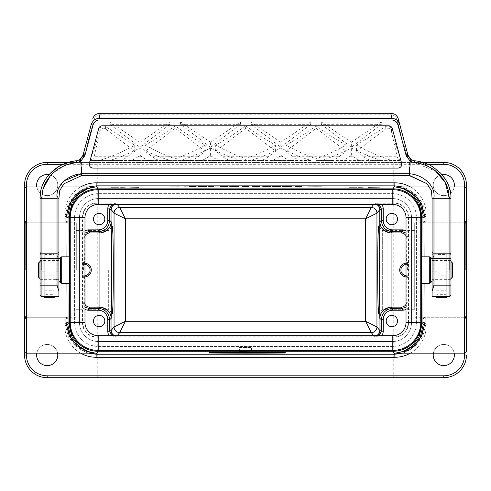 <?xml version="1.0" encoding="UTF-8"?>
<svg xmlns="http://www.w3.org/2000/svg" width="491" height="491" viewBox="0 0 491 491"><rect width="100%" height="100%" fill="white"/><g stroke="black" fill="none" stroke-linecap="round" stroke-linejoin="round"><path stroke-width="0.37" stroke-dasharray="2.46 1.84" d="M239.455 351.452L239.455 347.475L251.545 347.475L251.545 351.452M466.45 351.255L466.45 185.07A22.66 22.66 0 0 0 443.79 162.411L97.255 162.411L97.255 377.696L47.21 377.696A22.66 22.66 0 0 1 24.55 355.03L24.55 315.375L25.078 317.247L26.348 318.058L64.972 318.058L67.991 319.15L67.819 325.914C68.642 339.52 75.473 348.598 88.325 353.146M95.389 353.146L86.072 351.317L77.32 346.038M68.04 326.46L68.022 325.564A3.02 1.946 -0.3 0 0 65.002 323.637L68.378 336.93L75.945 346.081L85.532 351.378L95.536 353.146M69.599 256.83L69.599 283.27L69.599 256.83M64.972 317.26L26.44 317.26L24.55 315.375L26.44 317.26L66.101 317.26L64.972 317.26L65.002 323.637M95.475 186.961L85.471 188.74L75.952 194.019L68.384 203.151L65.002 216.463L64.972 222.042L26.348 222.042L25.078 222.853L24.55 224.725L24.55 185.07A22.66 22.66 0 0 1 47.21 162.411L97.255 162.411M80.604 353.146A31.35 31.35 -58 0 1 64.794 325.914L64.794 319.15L26.44 319.15C25.293 318.923 24.667 317.665 24.55 315.375L24.55 351.255M24.55 188.845L24.55 224.725L26.44 222.84L24.55 224.725C24.667 222.435 25.293 221.177 26.44 220.95L64.794 220.95L64.794 214.186A31.35 31.35 -122 0 1 80.604 186.961M24.55 355.03L24.55 185.07M24.55 270.05L24.55 221.705L24.55 270.05M68.353 162.411L422.659 162.411M101.036 162.411L101.036 377.696L393.745 377.696L393.745 162.411M389.964 162.411L389.964 377.696M97.255 377.696L101.036 377.696M466.45 270.05L466.45 221.705L466.45 270.05M466.45 185.07L466.45 188.845M410.396 186.961A31.35 31.35 122 0 1 426.206 214.186L426.206 220.95L464.56 220.95C465.707 221.177 466.333 222.435 466.45 224.725L464.56 222.84L466.45 224.725L465.922 222.853L464.652 222.042L426.028 222.042L425.998 216.463L422.622 203.17L415.055 194.019L405.468 188.722L395.464 186.961M395.525 353.146L405.529 351.36L415.048 346.081L422.616 336.949L425.998 323.637L426.028 318.058L464.652 318.058L465.922 317.247L466.45 315.375L464.56 317.26L466.45 315.375C466.333 317.665 465.707 318.923 464.56 319.15L426.206 319.15L426.206 325.914A31.35 31.35 58 0 1 410.396 353.146M466.45 355.03A22.66 22.66 0 0 1 443.79 377.696L393.745 377.696M36.807 186.961A10.575 10.575 0 0 0 57.785 185.07A10.575 10.575 0 0 0 41.925 175.913A10.575 10.575 0 0 0 41.925 194.227A10.575 10.575 0 0 0 57.785 185.07A10.575 10.575 0 0 0 48.996 174.649M57.785 355.03A10.575 10.575 0 0 0 41.925 345.873A10.575 10.575 0 0 0 41.925 364.187A10.575 10.575 0 0 0 57.785 355.03M454.365 185.07A10.575 10.575 0 0 0 438.5 175.913A10.575 10.575 0 0 0 438.5 194.227A10.575 10.575 0 0 0 454.365 185.07M454.365 355.03A10.575 10.575 0 0 0 438.5 345.873A10.575 10.575 0 0 0 438.5 364.187A10.575 10.575 0 0 0 454.365 355.03M88.325 186.961C75.473 191.502 68.642 200.58 67.819 214.186L67.991 220.95L64.972 222.042L64.972 222.84L66.101 222.84L26.44 222.84L64.972 222.84M65.002 216.463A3.02 1.946 0.3 0 0 68.022 214.536C70.213 199.935 76.479 191.263 86.809 188.519L95.542 186.961M442.004 174.649A10.575 10.575 0 0 0 443.121 195.627A10.575 10.575 0 0 0 454.193 186.961M464.56 222.84L424.899 222.84L464.56 222.84L464.56 186.961L464.56 222.84M426.028 222.84L426.028 222.042L423.009 220.95A1.89 1.89 -90 0 0 424.899 222.84C423.383 222.325 422.751 221.699 423.009 220.962L423.181 214.186C422.358 200.58 415.527 191.502 402.675 186.961M422.96 213.64L422.978 214.536A3.02 1.946 -0.3 0 0 425.998 216.463M402.675 353.146C415.527 348.598 422.358 339.52 423.181 325.914L423.009 319.15L424.899 317.26A1.89 1.89 -90 0 0 423.009 319.15L426.028 318.058L426.028 317.26L424.899 317.26L464.56 317.26L426.028 317.26M426.206 325.914L423.181 325.914L422.978 325.582L423.009 319.15L422.978 325.564A3.02 1.946 0.3 0 1 425.998 323.637M57.619 353.146A10.575 10.575 0 0 0 36.807 353.146M454.193 353.146A10.575 10.575 0 0 0 433.381 353.146M77.308 194.068L86.066 188.783L95.389 186.961M395.611 186.961L404.928 188.783L413.68 194.062M421.401 283.27L421.401 256.83L421.401 283.27M413.692 346.032L404.934 351.317L395.611 353.146M251.545 350.402L251.545 347.475L239.455 347.475L239.455 350.402M74.595 217.458A23.795 23.795 0 0 1 98.39 193.663L392.61 193.663A23.795 23.795 0 0 1 416.405 217.458L416.405 322.642A23.795 23.795 0 0 1 392.61 346.437L98.39 346.437A23.795 23.795 0 0 1 74.595 322.642L74.595 217.458L74.595 322.642A23.795 23.795 0 0 0 98.39 346.437L392.61 346.437A23.795 23.795 0 0 0 416.405 322.642L416.405 217.458A23.795 23.795 0 0 0 392.61 193.663L98.39 193.663A23.795 23.795 0 0 0 74.595 217.458M465.315 270.05L465.315 222.84L465.315 270.05M414.705 270.05L414.705 222.84L414.705 270.05M414.705 230.396L414.705 309.711L414.705 230.396L382.323 230.396L382.323 309.711L382.323 230.396L378.549 226.615M25.685 270.05L25.685 222.84L25.685 270.05M76.295 270.05L76.295 222.84L76.295 270.05M108.677 270.05L108.677 309.711L108.677 270.05M66.101 317.26A1.89 1.89 -90 0 1 67.991 319.15C68.249 318.401 67.617 317.775 66.101 317.26M68.022 214.536L67.991 220.962A1.89 1.89 -90 0 1 66.101 222.84C67.617 222.325 68.249 221.699 67.991 220.962L68.022 214.518L67.819 214.186L64.794 214.186M84.98 235.797A5.665 5.665 43.6 0 0 84.225 238.62L84.415 263.17A6.88 6.88 0 0 1 84.98 263.194M84.98 276.912A6.88 6.88 0 0 1 84.415 276.93L84.225 301.48A5.665 5.665 -43.6 0 0 84.98 304.303M82.819 276.372L82.819 263.728M84.98 309.305A7.555 7.555 -43.6 0 1 82.918 307.648L82.918 322.918A13.975 13.975 -26.8 0 0 96.893 336.894L96.5 337.09A13.975 13.975 -26.8 0 1 82.525 323.121L82.525 216.985A13.975 13.975 -153.2 0 1 96.5 203.01L394.5 203.01A13.975 13.975 153.2 0 1 408.475 216.985L408.082 217.182A13.975 13.975 153.2 0 0 394.107 203.213L380.648 203.213A7.555 7.555 -25 0 1 381.765 204.428M82.918 307.648L82.954 302.689L84.98 307.035M84.225 276.93L82.948 275.715L82.948 264.385L84.225 263.17M84.98 233.072L82.954 237.411L82.918 217.182L82.525 216.985M79.505 322.642L79.505 217.458A18.885 18.885 0 0 1 98.39 198.573L392.61 198.573A18.885 18.885 0 0 1 411.495 217.458L411.495 322.642A18.885 18.885 0 0 1 392.61 341.527L98.39 341.527A18.885 18.885 0 0 1 79.505 322.642A18.885 18.885 0 0 0 98.39 341.527L392.61 341.527A18.885 18.885 0 0 0 411.495 322.642L411.495 217.458A18.885 18.885 0 0 0 392.61 198.573L98.39 198.573A18.885 18.885 0 0 0 79.505 217.458L79.505 322.642M96.5 337.09L394.5 337.09L375.67 336.875L379.156 335.672M406.02 307.035L408.046 302.689L408.082 322.918L408.475 323.121L408.475 216.985M408.475 323.121A13.975 13.975 26.8 0 1 394.5 337.09M408.181 263.728L408.181 276.372M406.02 230.795A7.555 7.555 136.4 0 1 408.082 232.452L408.082 217.182M408.082 232.452L408.046 237.411L406.02 233.072M408.046 237.411L406.775 238.62L406.585 263.17A6.88 6.88 0 0 0 406.02 263.194M406.02 276.912A6.88 6.88 0 0 0 406.585 276.93L408.052 275.715L408.052 264.385L406.775 263.17M406.775 276.93L406.775 301.48L408.046 302.689M394.107 336.894A13.975 13.975 26.8 0 0 408.082 322.918M406.02 304.303A5.665 5.665 -136.4 0 0 406.775 301.48M406.775 238.62A5.665 5.665 136.4 0 0 406.02 235.797M379.156 204.428L375.67 203.225L380.648 203.213M96.5 203.01L115.33 203.225L111.844 204.428M376.388 204.428L374.13 203.955L116.87 203.955L114.612 204.428M111.844 335.672L115.33 336.875L110.352 336.894A7.555 7.555 -25 0 1 109.235 335.672M96.893 336.894L110.352 336.894M375.67 336.875L374.13 336.145L116.87 336.145L114.612 335.672M96.893 203.213A13.975 13.975 -153.2 0 0 82.918 217.182M408.052 264.385L406.585 264.385A5.665 5.665 0 0 0 406.02 264.416M406.02 275.69A5.665 5.665 0 0 0 406.585 275.715L408.052 275.715M82.948 264.385L84.415 264.385A5.665 5.665 0 0 1 84.98 264.416M84.98 275.69A5.665 5.665 0 0 1 84.415 275.715L82.948 275.715M373.749 335.672L374.13 336.145L376.388 335.672M104.81 219.06A5.665 5.665 0 0 0 96.31 214.156A5.665 5.665 0 0 0 96.31 223.97A5.665 5.665 0 0 0 104.81 219.06M104.81 321.04A5.665 5.665 0 0 0 96.31 316.13A5.665 5.665 0 0 0 96.31 325.944A5.665 5.665 0 0 0 104.81 321.04M397.52 219.06A5.665 5.665 0 0 0 391.855 213.395A5.665 5.665 0 0 0 386.19 219.06A5.665 5.665 0 0 0 391.855 224.725A5.665 5.665 0 0 0 397.52 219.06M397.52 321.04A5.665 5.665 0 0 0 391.855 315.375A5.665 5.665 0 0 0 386.19 321.04A5.665 5.665 0 0 0 391.855 326.705A5.665 5.665 0 0 0 397.52 321.04M84.98 217.648A13.22 13.22 0 0 1 98.2 204.428L392.8 204.428A13.22 13.22 0 0 1 406.02 217.648L406.02 322.458A13.22 13.22 0 0 1 392.8 335.672L98.2 335.672A13.22 13.22 0 0 1 84.98 322.458L84.98 217.648M392.8 189.698L98.2 189.698A27.95 27.95 0 0 0 70.25 217.648L70.25 322.458A27.95 27.95 0 0 0 98.2 350.402L392.8 350.402A27.95 27.95 0 0 0 420.75 322.458L420.75 217.648A27.95 27.95 0 0 0 392.8 189.698M38.629 262.875L38.629 277.225M83.574 270.05L83.574 262.495L83.574 270.05M82.819 273.788L82.819 266.318M452.371 277.225L452.371 262.875M407.426 270.05L407.426 262.495L407.426 270.05M408.181 266.318L408.181 273.788M446.245 288.935L446.245 271.185L449.075 271.185L449.075 296.49A1.89 1.89 0 0 0 450.965 294.6L450.965 288.935L446.245 288.935L446.245 294.674L436.8 294.674L436.8 254.448L446.245 254.448L446.245 271.185M44.755 288.935L44.755 254.448L54.2 254.448L54.2 294.674L44.755 294.674L44.755 288.935L41.925 288.935L41.925 254.185L41.925 284.062L58.92 284.062M57.963 198.143L58.92 198.296L58.92 296.49L41.925 296.49L58.92 296.49L58.92 271.185L54.2 271.185M58.92 254.614L58.92 254.185L41.925 254.185L58.92 254.185M58.92 270.05L58.92 260.42L58.92 270.05M401.626 163.319A3.775 3.775 0 0 1 397.974 168.075L93.026 168.075A3.775 3.775 0 0 1 89.374 163.319L98.685 128.587A3.775 3.775 0 0 1 102.331 125.788L388.669 125.788A3.775 3.775 0 0 1 392.315 128.587L401.626 163.319M450.965 279.68L450.965 260.42L450.965 279.68L432.08 279.68L432.08 260.42L432.08 279.68M432.08 250.784L433.97 258.88L433.97 198.29L432.08 198.296L432.08 296.49L449.075 296.49L449.075 284.062L432.08 284.062M436.8 288.935L432.08 288.935L432.08 271.185L436.8 271.185M450.965 258.61L450.965 283.062A1.89 1 180 0 1 449.075 284.062L449.075 254.185L432.08 254.185L449.075 254.185A1.89 1.89 0 0 0 450.965 252.3L449.075 254.185L449.075 271.185L450.965 271.185M356.54 151.283L385.736 128.924A4.456 3.775 90 0 1 391.437 131.508L397.17 156.746L398.569 160.52L400.92 160.52L371.681 160.52C369.514 160.293 366.845 159.035 363.665 156.746L356.54 151.283L356.54 145.207C369.171 152.081 380.58 157.034 390.768 160.078L380.365 160.078C371.712 157.507 362.033 153.474 351.335 147.975C340.637 153.474 330.965 157.507 322.305 160.078L309.907 160.078C301.253 157.507 291.574 153.474 280.877 147.975C270.179 153.474 260.5 157.507 251.846 160.078L239.448 160.078C230.795 157.507 221.116 153.474 210.418 147.975C199.72 153.474 190.042 157.507 181.388 160.078L168.99 160.078C160.33 157.507 150.657 153.474 139.96 147.975C129.256 153.474 119.583 157.507 110.929 160.078L100.526 160.078C110.714 157.034 122.124 152.081 134.755 145.207L105.559 126.543C102.871 125.23 100.974 126.052 99.857 129.004C96.69 141.825 93.572 151.492 90.504 158.01L90.375 160.52L119.614 160.52L90.375 160.52M371.681 160.52L398.569 160.52M90.504 160.52L90.504 158.01L92.038 160.078L79.505 160.084C82.071 158.863 83.728 156.979 84.464 154.426L94.198 119.295A6.045 6.045 0 0 1 100.035 114.82L390.971 114.82A6.045 6.045 0 0 1 396.808 119.301L406.536 154.426A1.51 1.166 165 0 1 407.996 155.217L407.996 155.217C408.598 157.378 409.948 158.998 412.029 160.072L399.257 160.078L397.139 160.459L391.769 160.459L390.768 160.078M399.257 160.078L400.791 158.01C397.722 151.492 394.604 141.825 391.437 129.004C390.32 126.052 388.418 125.23 385.736 126.543L356.54 145.207M400.908 158.538L400.791 160.52M381.366 160.52L321.31 160.52M341.392 160.52C343.559 160.293 346.235 159.035 349.408 156.746L351.335 155.266L353.262 156.746C356.441 159.035 359.111 160.293 361.278 160.52M321.31 160.459L322.305 160.078M351.335 155.266L351.335 147.975M380.365 160.078L381.366 160.459M316.106 160.52L330.989 160.52L316.106 160.52L316.106 158.746C325.324 155.61 335.335 151.093 346.137 145.207L346.137 151.283L339.005 156.746C335.832 159.035 333.156 160.293 330.989 160.52M301.222 160.52C299.056 160.293 296.386 159.035 293.207 156.746L286.075 151.283L316.106 128.286L346.137 151.283M346.137 145.207L330.578 135.964L316.106 125.917L316.106 128.286M286.075 151.283L286.075 145.207C296.877 151.093 306.887 155.61 316.106 158.746M316.106 125.917L301.634 135.964L286.075 145.207M280.877 155.266L282.804 156.746C285.983 159.035 288.653 160.293 290.819 160.52L270.934 160.52C273.1 160.293 275.77 159.035 278.949 156.746L280.877 155.266L280.877 147.975M270.934 160.52L290.819 160.52M309.907 160.078L310.907 160.52M310.907 160.459L250.846 160.52M250.846 160.459L251.846 160.078M119.614 160.52C121.78 160.293 124.45 159.035 127.629 156.746L134.755 151.283L105.559 128.924A4.456 3.775 90 0 0 99.857 131.508L94.119 156.746L92.725 160.52M134.755 145.207L134.755 151.283M100.526 160.078L99.526 160.459L92.038 160.078M168.99 160.078L169.984 160.52L149.896 160.52C147.73 160.293 145.06 159.035 141.887 156.746L139.96 155.266L138.026 156.746C134.853 159.035 132.183 160.293 130.017 160.52L109.929 160.52L110.929 160.078M149.896 160.52L130.017 160.52M169.984 160.52L109.929 160.52M169.984 160.459L109.929 160.459M139.96 155.266L139.96 147.975M190.072 160.52C192.239 160.293 194.909 159.035 198.088 156.746L205.213 151.283L175.189 128.286L145.158 151.283L152.29 156.746C155.463 159.035 158.133 160.293 160.299 160.52L190.072 160.52L160.299 160.52M175.189 125.917L160.717 135.964L145.158 145.207C155.96 151.093 165.97 155.61 175.189 158.746C184.407 155.61 194.418 151.093 205.213 145.207L189.655 135.964L175.189 125.917L175.189 128.286M175.189 158.746L175.189 160.52M205.213 151.283L205.213 145.207M145.158 145.207L145.158 151.283M239.448 160.078L240.443 160.52L180.387 160.52L181.388 160.078M240.443 160.52L180.387 160.52M220.361 160.52C218.194 160.293 215.518 159.035 212.345 156.746L210.418 155.266L208.491 156.746C205.312 159.035 202.642 160.293 200.475 160.52M210.418 155.266L210.418 147.975M240.443 160.459L180.387 160.459M245.647 128.286L215.69 151.228L222.883 156.746C226.063 159.035 228.732 160.293 230.899 160.52L260.396 160.52L245.647 160.52L245.647 158.697C254.854 155.555 264.839 151.044 275.604 145.17L260.083 135.946L245.647 125.917L245.647 128.286L275.604 151.228L268.405 156.746C265.232 159.035 262.562 160.293 260.396 160.52M230.899 160.52L245.647 160.52M275.604 151.228L275.604 145.17M245.647 125.917L231.212 135.946L215.69 145.17C226.455 151.044 236.441 155.555 245.647 158.697M215.69 151.228L215.69 145.17M40.035 279.68L40.035 260.42L40.035 279.68L58.92 279.68M169.984 124.303L109.929 124.303L139.96 147.3L169.984 124.303L169.984 121.946L109.929 121.946L109.929 124.303M109.929 121.946L139.96 142.28L139.96 147.3M139.96 142.28L169.984 121.946M210.486 147.245L240.443 124.303L180.528 124.303L210.486 147.245L210.486 142.243L240.443 121.946L180.528 121.946L210.486 142.243M240.443 121.946L240.443 124.303M180.528 124.303L180.528 121.946M250.846 124.303L310.766 124.303L280.809 147.245L250.846 124.303L250.846 121.946L280.809 142.243L280.809 147.245M310.766 124.303L310.766 121.946L250.846 121.946M280.809 142.243L310.766 121.946M381.366 124.303L351.335 147.3L321.31 124.303L381.366 124.303L381.366 121.946L321.31 121.946L351.335 142.28L351.335 147.3M321.31 124.303L321.31 121.946M351.335 142.28L381.366 121.946M407.996 155.217L399.834 124.745M397.244 116.655A7.555 7.555 0 0 0 390.971 113.311L100.035 113.311A7.555 7.555 0 0 0 93.756 116.655M91.173 124.745L83.004 155.217C82.384 157.396 81.04 159.016 78.971 160.072L79.247 159.937M80.911 175.71L81.58 175.625L81.58 173.74M409.42 173.74L409.42 175.625L81.58 175.625L410.095 175.71M84.464 154.426A1.51 1.166 15 0 0 83.004 155.217M40.035 252.3A1.89 1.89 0 0 0 41.925 254.185L40.035 252.3M40.164 295.281L40.035 294.6A1.89 1.89 0 0 0 41.925 296.49L41.925 288.935L40.035 288.935L40.035 294.6L40.035 198.29M433.97 198.29L449.075 198.29L449.075 296.49L450.413 295.938M433.798 198.266C436.168 186.697 424.095 174.956 409.42 173.734L409.42 161.834L411.317 161.834L414.201 162.625L435.535 171.034M449.062 197.462L449.075 198.29L450.965 199.119L450.965 259.678A1.89 0.798 -0 0 0 449.075 258.88L433.97 258.88M52.169 173.931L63.388 166.24L79.683 161.834L409.42 161.834L409.42 160.078M81.58 173.734L81.58 160.078M64.474 180.676L58.306 188.888L57.202 198.266L41.925 198.29L41.938 197.462M40.035 198.284L41.944 197.443L43.343 188.391M50.039 176.232L51.733 174.373M58.92 250.784L57.03 258.88L41.925 258.88L41.925 198.29L40.035 199.119M73.024 161.275L70.71 161.772M62.958 164.417L60.829 165.449M59.104 166.388L58.539 166.719M50.254 173.28L45.694 179.012M42.349 185.573L40.52 192.202M76.504 160.772L76.799 162.625M79.505 160.084L78.971 160.072M79.26 160.134L79.683 161.834M450.836 295.281L450.965 259.678M414.201 162.625L414.496 160.772L417.994 161.281M449.056 197.443L450.965 198.29L450.48 192.214M448.627 185.5L445.423 179.197M440.568 173.102L420.241 161.76M406.536 154.426C407.272 156.979 408.929 158.863 411.495 160.084M411.317 161.834L411.74 160.134M54.2 254.448L54.2 297.607M44.755 254.448L44.755 297.607M44.755 296.49L44.755 294.674M54.2 296.49L54.2 294.674M446.245 254.448L446.245 297.607M436.8 254.448L436.8 297.607M436.8 296.49L436.8 294.674M446.245 296.49L446.245 294.674M64.794 325.914L67.819 325.914L68.022 325.582M69.09 256.83L69.09 283.27M26.44 222.042L26.44 186.961L26.44 222.042M26.44 353.146L26.44 317.26L26.44 353.146M66.064 283.27L66.064 256.83M464.56 318.058L464.56 353.146L464.56 318.058M424.936 256.83L424.936 283.27M427.771 164.295L63.229 164.295M426.206 214.186L423.181 214.186L422.978 214.518M421.91 283.27L421.91 256.83M426.206 317.26L426.206 319.15L423.181 319.15A1.89 1.89 -90 0 1 425.071 317.26M65.929 317.26A1.89 1.89 -90 0 1 67.819 319.15L64.794 319.15L64.794 317.26M64.794 222.84L64.794 220.95L67.819 220.95A1.89 1.89 -90 0 1 65.929 222.84M425.071 222.84A1.89 1.89 -90 0 1 423.181 220.95L426.206 220.95L426.206 222.84M82.525 323.121L82.918 322.918M82.954 302.689L84.225 301.48M84.225 238.62L82.954 237.411M381.765 335.672A7.555 7.555 25 0 1 380.648 336.894M408.082 307.648A7.555 7.555 -136.4 0 1 406.02 309.305M373.749 204.428L375.67 203.225M394.107 203.213L394.5 203.01M115.33 203.225L117.251 204.428M117.251 335.672L115.33 336.875M82.918 232.452A7.555 7.555 43.6 0 1 84.98 230.795M109.235 204.428A7.555 7.555 25 0 1 110.352 203.213M406.585 263.17L406.585 264.385M406.585 276.93L406.585 275.715M84.415 276.93L84.415 275.715M84.415 263.17L84.415 264.385M374.295 203.869L376.744 204.428M116.705 336.231L114.256 335.672M376.744 335.672L374.295 336.231M114.256 204.428L116.705 203.869M61.694 256.83L61.694 283.27M60.362 257.382L60.362 282.718M57.202 270.05L57.202 260.543L57.202 270.05M56.134 270.05L56.134 260.985L56.134 270.05M41.299 270.05L41.299 260.985L41.299 270.05M58.92 258.825L56.134 260.985L41.299 260.985L39.967 261.537L39.967 278.563L41.299 279.115L56.134 279.115L58.92 281.275M429.306 283.27L429.306 256.83M430.638 282.718L430.638 257.382M433.798 270.05L433.798 260.543L433.798 270.05M434.866 270.05L434.866 260.985L434.866 270.05M449.701 270.05L449.701 260.985L449.701 270.05M432.08 281.275L434.866 279.115L449.701 279.115L451.033 278.563L451.033 261.537L449.701 260.985L434.866 260.985L432.08 258.825M58.92 288.935L54.2 288.935M363.665 156.746L397.17 156.746M391.437 129.004L391.437 131.508M385.736 128.924L385.736 126.543M349.408 156.746L353.262 156.746M293.207 156.746L339.005 156.746M278.949 156.746L282.804 156.746M127.629 156.746L94.119 156.746M105.559 128.924L105.559 126.543M99.857 129.004L99.857 131.508M141.887 156.746L138.026 156.746M198.088 156.746L152.29 156.746M212.345 156.746L208.491 156.746M222.883 156.746L268.405 156.746M44.755 271.185L40.035 271.185M399.754 124.475L398.299 124.867L377.554 124.867M325.122 124.867L306.955 124.867M254.663 124.867L236.631 124.867M184.34 124.867L166.173 124.867M113.74 124.867L92.701 124.867L91.246 124.475M94.198 119.295L92.738 118.908M100.035 114.82L100.035 113.311M390.971 114.82L390.971 113.311M396.808 119.301L398.269 118.908M40.035 283.062A1.89 1 180 0 0 41.925 284.062L41.925 258.88A1.89 0.798 0 0 0 40.035 259.678M57.03 198.29L57.03 258.88M44.755 275.862L54.2 275.862M44.755 296.061L54.2 296.061M44.755 290.789L54.2 290.789M44.755 282.994L54.2 282.994M436.8 275.862L446.245 275.862M436.8 296.061L446.245 296.061M436.8 290.789L446.245 290.789M436.8 282.994L446.245 282.994M41.839 186.961L61.43 186.961M429.57 186.961L449.155 186.961M77.339 346.057L86.348 351.421L91.087 352.704L95.512 353.146M413.661 194.049L404.652 188.685L399.913 187.402L395.488 186.961M422.978 325.564C420.787 340.165 414.521 348.837 404.191 351.587L395.458 353.146M414.705 317.26L465.315 317.26L466.45 318.395M414.705 222.84L465.315 222.84L466.45 221.705M76.295 222.84L25.685 222.84L24.55 221.705M76.295 317.26L25.685 317.26L24.55 318.395M76.295 309.711L108.677 309.711L112.451 313.485M76.295 230.396L108.677 230.396L112.451 226.615M25.102 316.707L24.55 315.375C24.489 316.431 25.121 317.063 26.44 317.26M25.029 223.466L24.55 224.725L25.102 223.393M465.971 223.466L466.45 224.725L465.898 223.393M464.56 317.26C465.879 317.045 466.511 316.419 466.45 315.375L465.898 316.707M378.549 313.485L382.323 309.711L414.705 309.711M83.574 262.495L82.819 262.495M83.574 277.605L82.819 277.605M407.426 277.605L408.181 277.605M407.426 262.495L408.181 262.495M450.965 260.42L432.08 260.42M400.92 158.538L400.92 160.52M58.92 260.42L40.035 260.42M432.08 296.49L449.075 296.49M41.925 296.49L40.587 295.938M82.691 156.144L81.267 158.378M412.029 160.072L411.697 159.9M409.801 158.446L408.316 156.163"/><path stroke-width="0.74" d="M88.325 353.146L96.144 354.244L394.856 354.244L392.99 351.255L251.545 351.255L251.545 350.402M239.455 350.402L239.455 351.452L251.545 351.255M239.455 351.255L98.01 351.255L96.144 354.244L96.144 357.264A31.35 31.35 -58 0 1 80.604 353.146M95.585 353.146L91.572 352.624L86.441 351.218L76.854 345.652L69.243 336.071L65.941 322.188A3.02 1.896 -179.7 0 1 68.961 324.085L69.685 322.931A28.331 28.325 -58 0 0 98.01 351.255M69.09 283.27L68.961 324.085L72.06 337.354L79.1 346.351L87.901 351.488L95.389 353.146M77.32 346.038L71.06 337.974L68.04 326.46M69.599 263.538L69.599 276.568M69.685 322.931L69.685 217.175L68.961 216.015L69.09 256.83M66.064 256.83L65.941 217.912L69.237 204.053L76.842 194.454L86.502 188.857L91.657 187.458L95.512 186.961M95.512 353.146L26.44 353.146C25.704 353.367 25.078 352.741 24.55 351.255L24.55 188.845C25.078 187.366 25.704 186.733 26.44 186.961L26.44 355.03A20.775 20.775 0 0 0 47.21 375.805L443.79 375.805A20.775 20.775 0 0 0 464.56 355.03L464.56 185.07A20.775 20.775 0 0 0 443.79 164.295L427.771 164.295M63.229 164.295L47.21 164.295A20.775 20.775 0 0 0 26.44 185.07L24.55 185.07A22.66 22.66 0 0 1 47.21 162.411L68.353 162.411M422.659 162.411L443.79 162.411A22.66 22.66 0 0 1 466.45 185.07L464.56 185.07M449.155 186.961L464.56 186.961C465.063 186.598 465.695 187.231 466.45 188.845L466.45 351.255C465.695 352.876 465.063 353.502 464.56 353.146L395.445 353.146M395.415 186.961L399.428 187.476L404.559 188.882L414.146 194.448L421.757 204.035L425.059 217.912L424.936 256.83M395.611 353.146L403.111 351.488L411.943 346.315L418.958 337.317L422.039 324.085A3.02 1.896 179.7 0 1 425.059 322.188L421.763 336.053L414.159 345.646L404.498 351.243L395.488 353.146M464.56 355.03L466.45 355.03A22.66 22.66 0 0 1 443.79 377.696L47.21 377.696A22.66 22.66 0 0 1 24.55 355.03L26.44 355.03M454.193 186.961A10.575 10.575 0 0 0 442.004 174.649M48.996 174.649A10.575 10.575 0 0 0 36.807 186.961M36.807 353.146A10.575 10.575 0 0 0 46.264 365.562A10.575 10.575 0 0 0 57.619 353.146M433.381 353.146A10.575 10.575 0 0 0 442.839 365.562A10.575 10.575 0 0 0 454.193 353.146M65.941 217.912A3.02 1.896 179.7 0 0 68.961 216.015L72.042 202.783L79.057 193.785L87.889 188.612L95.389 186.961M68.022 214.518L70.9 202.439L77.308 194.068M421.91 256.83L422.039 216.015L418.94 202.746L411.9 193.749L403.099 188.612L395.611 186.961M413.68 194.062L419.94 202.126L422.96 213.64M392.99 351.255A28.331 28.325 58 0 0 421.315 322.931L421.315 217.175L422.039 216.015A3.02 1.896 -179.7 0 0 425.059 217.912M421.401 276.568L421.401 263.538M422.978 325.582L420.1 337.661L413.692 346.032M402.675 186.961L394.856 185.856L96.144 185.856L88.325 186.961M421.315 217.175A28.331 28.325 122 0 0 392.99 188.845L98.01 188.845A28.331 28.325 -122 0 0 69.685 217.175M410.396 353.146A31.35 31.35 58 0 1 394.856 357.264L394.856 354.244L402.675 353.146M113.261 270.05C113.274 246.537 112.881 225.676 112.451 226.615C111.451 225.467 111.451 314.633 112.451 313.485C112.881 314.424 113.274 293.563 113.261 270.05M84.98 304.303A5.665 5.665 -43.6 0 0 89.89 307.145L99.71 307.145A11.336 11.33 -41.3 0 1 99.919 307.145L100.324 307.157C107.762 309.127 111.334 312.902 111.04 318.475L111.04 330.566L114.047 326.957A5.665 5.665 -135 0 0 119.712 332.622A5.665 5.665 38.9 0 1 114.047 326.957L125.377 321.292L119.712 332.622L117.251 335.672M114.612 204.428C112.451 205.49 111.316 207.22 111.205 209.62L109.665 208.89L109.665 220.416C108.977 227.284 105.203 231.065 98.335 231.746L88.619 231.746L84.98 233.072M100.324 307.157C106.885 308.103 110.524 311.81 111.248 318.278L109.665 319.684L109.665 331.21L111.844 335.672M107.775 220.416L109.665 220.416L111.248 221.822C110.524 228.297 106.885 231.998 100.324 232.943L99.919 232.955A11.336 11.33 41.3 0 1 99.71 232.955L98.335 231.746L98.335 229.862A9.446 9.439 41.3 0 0 107.775 220.416L107.775 208.89A7.555 7.555 25 0 1 109.235 204.428M84.98 230.795A7.555 7.555 43.6 0 1 88.619 229.862L88.619 231.746L89.89 232.955L99.71 232.955M89.89 232.955A5.665 5.665 43.6 0 0 84.98 235.797M84.98 263.194A6.88 6.88 0 0 1 91.295 270.05A6.88 6.88 0 0 1 84.98 276.912M386.19 321.04A5.665 5.665 0 0 1 394.69 316.13A5.665 5.665 0 0 1 394.69 325.944A5.665 5.665 0 0 1 386.19 321.04M386.19 219.06A5.665 5.665 0 0 1 394.69 214.156A5.665 5.665 0 0 1 394.69 223.97A5.665 5.665 0 0 1 386.19 219.06M406.02 309.305A7.555 7.555 -136.4 0 1 402.381 310.244L402.381 308.354L401.11 307.145L391.29 307.145L392.665 308.354L402.381 308.354L406.02 307.035M401.11 307.145A5.665 5.665 -136.4 0 0 406.02 304.303M406.02 263.194A6.88 6.88 0 0 0 399.705 270.05A6.88 6.88 0 0 0 406.02 276.912M406.02 235.797A5.665 5.665 136.4 0 0 401.11 232.955L391.29 232.955A11.336 11.33 -41.3 0 1 391.082 232.955L390.676 232.943C384.115 231.998 380.476 228.297 379.752 221.822L379.795 209.62C379.684 207.22 378.549 205.49 376.388 204.428M379.156 335.672L381.335 331.21L381.335 319.684L379.752 318.278C380.476 311.81 384.115 308.103 390.676 307.157L391.082 307.145A11.336 11.33 41.3 0 1 391.29 307.145M104.81 321.04A5.665 5.665 0 0 0 96.31 316.13A5.665 5.665 0 0 0 96.31 325.944A5.665 5.665 0 0 0 104.81 321.04M104.81 219.06A5.665 5.665 0 0 0 96.31 214.156A5.665 5.665 0 0 0 96.31 223.97A5.665 5.665 0 0 0 104.81 219.06M377.739 270.05C377.726 293.563 378.119 314.424 378.549 313.485C378.966 313.534 379.334 292.98 379.328 270.05C379.334 247.12 378.966 226.572 378.549 226.615C378.119 225.676 377.726 246.537 377.739 270.05M376.388 335.672C378.549 334.617 379.684 332.886 379.795 330.48L381.335 331.21L383.226 331.21A7.555 7.555 25 0 1 381.765 335.672M406.02 264.416A5.665 5.665 0 0 0 406.02 275.69M84.98 264.416A5.665 5.665 0 0 1 84.98 275.69M84.98 307.035L88.619 308.354L98.335 308.354C105.203 309.042 108.977 312.816 109.665 319.684L107.775 319.684A9.446 9.439 -41.3 0 0 98.335 310.244L88.619 310.244A7.555 7.555 -43.6 0 1 84.98 309.305M406.02 233.072L402.381 231.746L392.665 231.746C385.797 231.065 382.023 227.284 381.335 220.416L381.335 208.89L379.156 204.428M390.676 232.943C383.238 230.973 379.666 227.198 379.96 221.631L381.335 220.416L383.226 220.416A9.446 9.439 -41.3 0 0 392.665 229.862L402.381 229.862A7.555 7.555 136.4 0 1 406.02 230.795M114.256 204.428C112.212 205.514 111.138 207.22 111.04 209.534L111.04 221.631C111.334 227.198 107.762 230.973 100.324 232.943M383.226 319.684L381.335 319.684C382.023 312.816 385.797 309.042 392.665 308.354L392.665 310.244A9.446 9.439 41.3 0 0 383.226 319.684L383.226 331.21M376.744 335.672C378.788 334.586 379.862 332.88 379.96 330.566L379.96 318.475C379.666 312.902 383.238 309.127 390.676 307.157M117.251 204.428L119.712 207.478A5.665 5.665 -45 0 0 114.047 213.143L114.047 213.143A5.665 5.665 141.1 0 1 119.712 207.478L371.288 207.478A5.665 5.665 -141.1 0 1 376.953 213.143L376.953 326.957A5.665 5.665 -38.9 0 1 371.288 332.622A5.665 5.665 135 0 0 376.953 326.957L379.795 330.48M114.612 335.672C112.451 334.617 111.316 332.886 111.205 330.48M111.844 204.428L109.665 208.89L107.775 208.89M114.047 326.957L114.047 213.143L125.377 218.808L125.377 321.292L365.623 321.292L371.288 332.622L119.712 332.622M119.712 207.478L125.377 218.808L365.623 218.808L376.953 213.143A5.665 5.665 -135 0 0 371.288 207.478L365.623 218.808L365.623 321.292L376.953 326.957M392.8 204.428L98.2 204.428A13.22 13.22 0 0 0 84.98 217.648L84.98 322.458A13.22 13.22 0 0 0 98.2 335.672L392.8 335.672A13.22 13.22 0 0 0 406.02 322.458L406.02 217.648A13.22 13.22 0 0 0 392.8 204.428L392.8 189.698L98.2 189.698L98.2 204.428M98.2 189.698A27.95 27.95 0 0 0 70.25 217.648L70.25 322.458A27.95 27.95 0 0 0 98.2 350.402L392.8 350.402A27.95 27.95 0 0 0 420.75 322.458L420.75 217.648A27.95 27.95 0 0 0 392.8 189.698M69.599 283.27L69.599 256.83L61.694 256.83L61.694 283.27L69.599 283.27M39.967 261.537L39.967 278.563L38.629 277.225L38.629 262.875L40.035 261.47M421.401 256.83L421.401 283.27L429.306 283.27L429.306 256.83L421.401 256.83M451.033 278.563L451.033 261.537L452.371 262.875L452.371 277.225L450.965 278.63M58.92 254.185L58.92 296.49L41.925 296.49A1.89 1.89 0 0 1 40.035 294.6L40.035 198.29L41.938 197.45L41.925 198.29L57.202 198.266C54.851 186.727 66.85 174.98 81.512 173.74L81.58 175.625L63.983 183.738L59.595 190.735L58.92 198.29L58.92 296.49M58.92 271.185L58.92 254.614A1.89 0.798 -0 0 0 57.03 253.816L41.925 253.816L41.925 296.49A1.89 1.89 0 0 1 40.035 294.6L40.035 288.935M401.626 163.319A3.775 3.775 0 0 1 397.974 168.075L93.026 168.075A3.775 3.775 0 0 1 89.374 163.319L98.685 128.587A3.775 3.775 0 0 1 102.331 125.788L388.669 125.788A3.775 3.775 0 0 1 392.315 128.587L401.626 163.319M432.08 291.421L432.08 254.614A1.89 0.798 0 0 1 433.97 253.816L449.075 253.816L449.075 198.29L433.97 198.29L433.97 285.161L432.08 291.421L432.08 296.49L432.08 288.935M432.08 271.185L432.08 296.49L449.075 296.49A1.89 1.89 0 0 0 450.965 294.6L450.965 199.088L449.075 198.29L449.062 197.45C449.308 180.087 433.381 164.178 414.201 162.625L410.224 161.232L406.174 155.702L398.011 125.236A6.745 5.665 -105 0 0 392.033 120.019L98.973 120.019A6.745 5.665 105 0 0 92.995 125.236L84.826 155.708L80.776 161.226L81.512 173.74L64.474 180.676M432.08 254.614L432.08 198.29L431.405 190.735L427.017 183.738L410.089 175.71L81.58 175.625L63.983 183.738L59.595 190.735L58.92 198.29L57.963 198.143M58.92 291.421L57.03 285.161L40.035 285.161M40.52 192.202L40.035 198.29C39.378 179.731 56.207 162.496 76.504 160.772L79.757 159.636L80.776 161.226L76.799 162.625C57.619 164.178 41.692 180.087 41.938 197.45M93.756 116.655A7.555 7.555 0 0 0 92.738 118.908C93.849 115.41 96.279 113.544 100.035 113.304L390.664 113.311L392.033 118.417C395.893 118.632 398.489 120.737 399.834 124.745L398.269 118.908A7.555 7.555 0 0 0 397.244 116.655M390.664 113.311L390.971 113.311C394.721 113.544 397.151 115.41 398.269 118.908L407.996 155.217L411.243 159.636L414.496 160.772C418.792 161.109 423.561 162.441 428.803 164.767C429.662 164.497 433.596 167.296 440.617 173.151C447.847 181.277 451.297 189.655 450.965 198.29L450.965 199.088M79.757 159.636L83.004 155.217L91.173 124.745C92.511 120.737 95.113 118.632 98.973 118.417L98.973 120.019M406.174 155.702L407.996 155.217L411.243 159.636L410.224 161.226L409.488 173.74L81.58 173.74L409.42 173.74L409.42 175.625L427.017 183.738L431.411 190.735L432.08 198.29L433.97 198.29M409.488 173.74C424.15 174.98 436.149 186.727 433.798 198.266L433.32 198.168M450.965 288.935L450.965 252.3L450.965 258.61L449.075 258.61L449.075 253.816A1.89 0.798 0 0 1 450.965 254.614M40.035 199.119L41.925 198.29L41.925 253.816A1.89 0.798 0 0 0 40.035 254.614M78.971 160.072L76.504 160.772L76.799 162.625M91.173 124.745L92.995 125.236M449.062 197.45L450.965 198.29L450.91 195.934M100.342 113.311L98.973 118.417L392.033 118.417L392.033 120.019M414.201 162.625L414.496 160.772L412.029 160.072M399.834 124.745L398.011 125.236M435.535 171.034L445.202 182.449L449.056 197.419M43.343 188.391L50.039 176.232M51.733 174.373L52.169 173.931M76.504 160.772L73.024 161.275M70.71 161.772L62.958 164.417M60.829 165.449L59.104 166.388M58.539 166.719L50.254 173.28M45.694 179.012L42.349 185.573M450.965 283.062L450.965 294.6A1.89 1.89 0 0 1 449.075 296.49L449.075 258.61L432.08 258.61M450.965 199.119L450.965 198.29M450.48 192.214L448.627 185.5M445.423 179.197L440.568 173.102M420.241 161.76L417.994 161.281M54.2 296.582L44.755 296.582L44.755 297.62L54.2 297.62L54.2 296.49M446.245 296.582L436.8 296.582L436.8 297.62L446.245 297.62L446.245 296.49M240.645 352.796L234.827 352.655L240.645 352.796M280.852 352.299L278.962 352.354L280.852 352.299M209.749 352.796L220.324 352.655L209.749 352.796M229.463 352.655L221.533 352.796L229.463 352.655M284.528 352.716L281.134 352.759L284.528 352.716M272.296 352.655L261.494 352.796L272.296 352.655M255.523 352.655L258.923 352.796L255.523 352.655M238.227 352.722L239.019 352.691L238.227 352.722M251.03 352.796L244.948 352.655L251.03 352.796M284.909 352.998L284.909 352.833A77.731 0.878 0 0 1 209.369 352.833L209.369 352.998A65.34 0.737 180 0 0 284.909 352.998M228.837 352.747L226.314 352.747L228.837 352.747M284.909 352.446L284.909 352.606A77.731 0.878 180 0 0 209.369 352.606L209.369 352.446A65.34 0.737 0 0 1 284.909 352.446M119.086 187.108L110.96 187.114L119.086 187.108M125.285 187.096L120.688 187.169L125.285 187.096M138.444 187.206L130.422 187.071L138.444 187.206M189.698 186.476L195.67 186.42L189.698 186.476M206.871 186.371L198.051 186.408L206.871 186.371M213.861 186.365L208.687 186.439L213.861 186.365M229.788 186.439L238.62 186.408L229.788 186.439M242.511 186.476L248.489 186.42L242.511 186.476M265.183 185.997L275.187 185.997L265.183 185.997M280.969 186.377L271.928 186.377L280.969 186.377M275.531 186.034L283.27 186.015L275.531 186.034M278.87 186.034L281.337 186.034L278.87 186.034M291.384 186.371L282.558 186.408L291.384 186.371M288.327 186.028L295.613 186.034L288.327 186.028M293.458 186.04L290.377 186.04L293.458 186.04M295.33 186.476L301.302 186.42L295.33 186.476M302.192 186.003L296.65 186.034L302.192 186.003M307.654 186.071L313.54 186.071L307.654 186.071M312.835 186.095L321.39 186.083L312.835 186.095M357.031 187.108L348.905 187.114L357.031 187.108M363.23 187.096L358.633 187.169L363.23 187.096M368.373 187.206L380.04 187.071L368.373 187.206M169.641 186.028L176.926 186.034L169.641 186.028M174.771 186.04L171.684 186.04L174.771 186.04M177.208 186.064L182.259 185.997L177.208 186.064M184.309 186.071L191.404 186.021L184.309 186.071M200.451 186.015L196.713 186.009L200.451 186.015M193.429 186.052L200.162 186.046L193.429 186.052M211.026 186.095L213.088 185.997L211.026 186.095M214.653 186.046L221.901 186.034L214.653 186.046M223.54 186.04L230.647 185.997L223.54 186.04M232.317 186.028L239.602 186.034L232.317 186.028M237.448 186.04L234.367 186.04L237.448 186.04M245.009 186.015L252.245 185.997L245.009 186.015M255.062 186.095L259.794 186.052L255.062 186.095M284.608 352.323L276.298 352.323L284.608 352.323M285.363 352.323L275.543 352.323L285.363 352.323M201.488 186.408L204.569 186.427L201.488 186.408M220.557 186.463L228.063 186.408L220.557 186.463M222.227 186.371L225.338 186.408L222.227 186.371M232.568 186.365L235.698 186.384L232.568 186.365M252.251 186.463L259.757 186.408L252.251 186.463M253.921 186.371L257.026 186.408L253.921 186.371M262.814 186.463L270.32 186.408L262.814 186.463M264.483 186.371L267.595 186.408L264.483 186.371M285.995 186.408L289.082 186.427L285.995 186.408M299.228 186.015L302.217 186.034L299.228 186.015M201.341 186.034L209.387 186.034L201.341 186.034M204.004 186.015L207.27 186.034L204.004 186.015M65.941 322.188L66.064 283.27M24.55 185.07A22.66 22.66 0 0 1 47.21 162.411L47.21 164.295M424.936 283.27L425.059 322.188M47.21 375.805L47.21 377.696A22.66 22.66 0 0 1 24.55 355.03M26.44 185.07L26.44 186.961L41.839 186.961M443.79 164.295L443.79 162.411M443.79 377.696L443.79 375.805M80.604 186.961A31.35 31.35 -122 0 1 96.144 182.836L394.856 182.836A31.35 31.35 122 0 1 410.396 186.961M421.315 322.931L422.039 324.085L421.91 283.27M394.856 357.264L96.144 357.264M96.144 182.836L96.144 185.856L98.01 188.845M392.99 188.845L394.856 185.856L394.856 182.836M114.047 213.143L111.205 209.62M111.248 221.822L111.248 318.278M109.235 335.672A7.555 7.555 -25 0 1 107.775 331.21L109.665 331.21L111.04 330.566C111.138 332.88 112.212 334.586 114.256 335.672M99.919 307.145L99.919 232.955M402.381 310.244L392.665 310.244M381.765 204.428A7.555 7.555 -25 0 1 383.226 208.89L383.226 220.416M391.082 232.955L391.082 307.145M373.749 335.672L371.288 332.622M371.288 207.478L373.749 204.428M107.775 331.21L107.775 319.684M89.89 307.145L88.619 308.354L88.619 310.244M98.335 310.244L98.335 308.354L99.71 307.145M401.11 232.955L402.381 231.746L402.381 229.862M392.665 229.862L392.665 231.746L391.29 232.955M88.619 229.862L98.335 229.862M379.752 318.278L379.752 221.822M379.795 209.62L376.953 213.143M383.226 208.89L381.335 208.89L379.96 209.534C379.862 207.22 378.788 205.514 376.744 204.428M420.75 217.648L406.02 217.648M420.75 322.458L406.02 322.458M392.8 350.402L392.8 335.672M98.2 350.402L98.2 335.672M70.25 322.458L84.98 322.458M70.25 217.648L84.98 217.648M58.92 281.275L60.362 282.718L60.362 257.382L61.694 256.83M432.08 258.825L430.638 257.382L430.638 282.718L429.306 283.27M433.97 285.161L450.965 285.161M57.03 285.161L57.03 258.61L40.035 258.61M58.92 258.61L57.03 258.61L57.03 198.29M410.089 175.717L80.905 175.717M83.004 155.217L84.826 155.708M61.43 186.961L95.555 186.961M395.488 186.961L429.57 186.961M68.022 325.564L71.06 337.968L77.339 346.057M422.978 214.536L419.94 202.132L413.661 194.049M60.362 282.718L61.694 283.27M58.92 258.825L60.362 257.382M430.638 257.382L429.306 256.83M432.08 281.275L430.638 282.718M40.035 198.29L40.09 195.934M44.755 297.62L54.2 297.62M436.8 297.62L446.245 297.62"/></g></svg>
